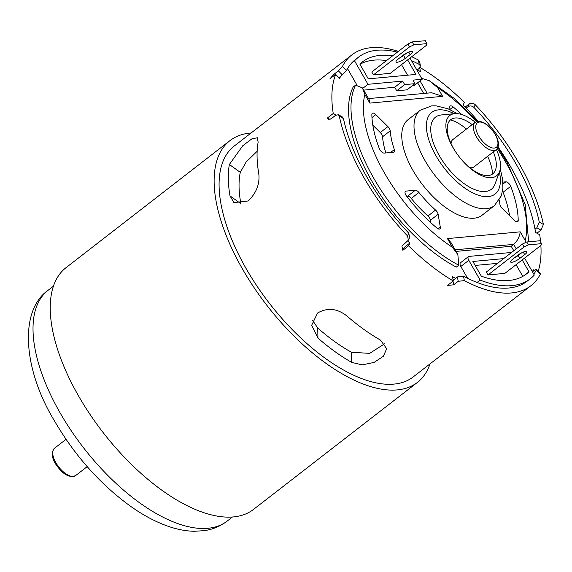 <?xml version="1.0" encoding="UTF-8"?>
<svg xmlns="http://www.w3.org/2000/svg" width="572" height="572" viewBox="0 0 572 572"><rect width="100%" height="100%" fill="white"/><g stroke="black" fill="none" stroke-linecap="round" stroke-linejoin="round"><path stroke-width="0.86" d="M258.773 173.581A146.06 68.533 -127.8 0 1 258.136 142.185L257.379 137.752L251.873 138.86L242.785 145.717L229.365 164.486A146.06 68.533 52.2 0 0 230.001 195.874L233.948 202.61L248.198 200.972C256.442 192.921 259.967 183.791 258.773 173.581M543.4 224.424L540.983 230.08L536.858 227.77L539.274 222.115L543.4 224.424A146.06 68.533 52.2 0 0 518.868 163.12A146.06 68.533 52.2 0 0 475.239 104.712L473.995 107.479C472.014 105.734 469.998 105.491 467.953 106.757L466.108 108.187A140.19 65.773 52.2 0 0 463.098 105.162L464.335 102.395A146.06 68.533 52.2 0 0 420.062 67.517M464.35 280.602L458.215 281.302L457.414 276.941L463.549 276.24L464.35 280.602A146.06 68.533 52.2 0 0 530.837 285.764L413.163 376.955A146.06 68.533 -127.8 0 1 246.196 268.704A146.06 68.533 -127.8 0 1 234.227 146.053L351.902 54.862A146.06 68.533 52.2 0 0 342.413 66.452L346.432 70.549L340.555 76.362A140.19 65.773 52.2 0 0 339.675 78.471L335.657 74.374A146.06 68.533 52.2 0 0 333.24 113.485L327.484 117.946L330.08 119.398M342.499 117.038L343.465 118.518L339.339 116.209A146.06 68.533 52.2 0 0 363.871 177.513A146.06 68.533 52.2 0 0 407.5 235.914L408.737 233.154L409.659 237.359L408.422 240.118L407.5 235.914M339.339 116.209L338.374 114.736L335.628 115.294L331.095 118.812L328.371 119.376L327.484 117.946M335.657 74.374L329.901 78.836L333.848 74.353L334.641 75.168M342.399 74.932L338.381 70.842L333.848 74.353M338.381 70.842L342.413 66.452M419.762 67.911L420.449 71.636A140.19 65.773 52.2 0 0 417.353 69.863L419.197 68.44L420.427 65.93L419.183 64.393L418.382 60.024A146.06 68.533 52.2 0 0 411.733 56.714M398.348 51.401A146.06 68.533 52.2 0 0 351.902 54.862M418.382 60.024L419.626 61.569L420.427 65.93M467.953 106.757L469.19 103.997L465.107 107.164M469.19 103.997C471.228 102.731 473.244 102.967 475.239 104.712M539.274 222.115A140.19 65.773 52.2 0 0 515.751 163.406A140.19 65.773 52.2 0 0 473.995 107.479M540.611 242.013A146.06 68.533 52.2 0 0 539.696 234.742L535.564 232.432A140.19 65.773 52.2 0 0 535.013 229.2A140.19 65.773 52.2 0 0 510.853 167.21A140.19 65.773 52.2 0 0 498.069 146.954M478.142 121.235A140.19 65.773 52.2 0 0 466.108 108.187M346.711 315.808C336.965 308.329 327.234 307.414 317.503 313.07L311.676 325.289L317.939 338.109A146.06 68.533 52.2 0 0 351.73 362.412L362.24 364.864L374.081 362.419L383.34 356.284L386.686 348.748L380.509 340.111A146.06 68.533 -127.8 0 1 346.711 315.808M312.434 320.191L317.732 327.97A131.038 61.483 52.2 0 0 351.523 352.273L369.691 353.367L384.777 343.665M487.623 156.313A40.641 19.069 -127.8 0 1 492.499 174.052M493.321 151.895A34.277 16.08 -127.8 0 1 495.495 169.977A34.277 16.08 -127.8 0 1 477.57 172.866A34.277 16.08 -127.8 0 1 453.575 148.448A34.277 16.08 -127.8 0 1 455.205 117.989A34.277 16.08 -127.8 0 1 472.172 124.603M496.389 149.514A38.152 17.904 -127.8 0 1 499.613 171.486A38.152 17.904 -127.8 0 1 479.665 174.696A38.152 17.904 -127.8 0 1 452.952 147.526A38.152 17.904 -127.8 0 1 454.776 113.621A38.152 17.904 -127.8 0 1 475.246 122.229M454.776 113.621L441.377 114.958A45.61 21.4 52.2 0 0 439.203 155.484A45.61 21.4 52.2 0 0 471.135 187.966A45.61 21.4 52.2 0 0 494.98 184.127L499.613 171.486M427.942 216.001L435.592 210.074A4.383 2.059 -127.8 0 1 437.38 212.291A4.383 2.059 -127.8 0 1 438.145 214.285L430.494 220.22A4.383 2.059 52.2 0 0 429.729 218.225A4.383 2.059 52.2 0 0 427.942 216.001A76.77 36.022 -127.8 0 1 411.261 198.427A4.383 2.059 52.2 0 0 407.657 196.175L406.678 196.26M387.923 126.598A4.383 2.059 -127.8 0 1 389.41 128.528A4.383 2.059 -127.8 0 1 390.211 130.838A76.77 36.022 52.2 0 0 394.337 149.585A4.383 2.059 -127.8 0 1 394.129 152.03A4.383 2.059 -127.8 0 1 393.55 152.245L384.27 153.103A4.383 2.059 -127.8 0 1 379.343 148.613A102.209 47.955 -127.8 0 1 371.857 114.486A4.383 2.059 -127.8 0 1 372.308 113.299A4.383 2.059 -127.8 0 1 375.84 114.615L387.923 126.598L380.273 132.532A4.383 2.059 52.2 0 1 381.76 134.463A4.383 2.059 52.2 0 1 382.561 136.765A76.77 36.022 52.2 0 0 385.85 152.96M502.924 182.103L505.805 181.839A4.383 2.059 -127.8 0 1 510.238 185.307A4.383 2.059 -127.8 0 1 510.732 186.329A102.209 47.955 -127.8 0 1 518.218 220.456A4.383 2.059 -127.8 0 1 517.767 221.65A4.383 2.059 -127.8 0 1 514.235 220.327L502.144 208.344A4.383 2.059 -127.8 0 1 499.856 204.104A76.77 36.022 52.2 0 0 499.392 199.964M510.732 186.329L503.081 192.263A4.383 2.059 52.2 0 0 502.588 191.234A4.383 2.059 52.2 0 0 502.552 191.177M516.237 248.87L513.67 244.38C517.388 241.026 519.576 236.844 520.227 231.839L525.225 240.569L525.647 242.514M458.744 265.201A122.787 57.608 -127.8 0 1 373.766 178.264A122.787 57.608 -127.8 0 1 355.612 85.128L353.167 87.03A122.787 57.608 52.2 0 0 371.314 180.166A122.787 57.608 52.2 0 0 456.292 267.095L458.744 265.201L457.857 254.561L452.445 247.326L447.447 238.603L520.227 231.839M420.27 110.217A60.425 28.35 -127.8 0 0 425.218 160.961A60.425 28.35 -127.8 0 0 494.294 205.748L482.053 215.236A60.425 28.35 -127.8 0 1 412.977 170.449A60.425 28.35 -127.8 0 1 408.022 119.712L420.27 110.217L431.646 105.877L436.071 105.834L448.055 108.787L457.4 113.621M451.058 143.572A17.267 8.101 -127.8 0 1 452.831 139.589L475.053 122.372C481.345 119.591 488.123 123.595 495.381 134.384C499.206 141.549 499.478 146.639 496.203 149.664A17.267 8.101 -127.8 0 1 476.469 136.865A17.267 8.101 -127.8 0 1 475.053 122.372M496.203 149.664L473.981 166.888A17.267 8.101 -127.8 0 1 469.683 167.61M407.657 196.175L415.308 190.24L406.034 191.105A4.383 2.059 -127.8 0 0 405.455 191.32A4.383 2.059 -127.8 0 0 406.485 196.01A102.209 47.955 52.2 0 0 436.872 228.006A4.383 2.059 -127.8 0 0 439.904 228.879A4.383 2.059 -127.8 0 0 440.311 227.191L438.145 214.285M415.308 190.24A4.383 2.059 -127.8 0 1 418.911 192.492L411.261 198.427M435.592 210.074A76.77 36.022 -127.8 0 1 418.911 192.492M461.654 114.493A102.209 47.955 52.2 0 0 453.203 106.935L450.035 109.388M453.203 106.935A4.383 2.059 -127.8 0 0 450.164 106.07A4.383 2.059 -127.8 0 0 449.764 107.75L450.078 109.66M417.603 82.811L423.709 93.472M455.14 249.814L513.67 244.38L511.218 246.282L513.792 250.765M456.048 251.401L511.218 246.282M476.412 121.607A114.014 53.496 52.2 0 0 437.63 87.623L429.2 80.652L421.643 78.357M457.743 254.368L450.979 242.557L447.447 238.603M437.63 87.623L442.628 96.346L431.595 92.735L368.532 98.591M442.628 96.346L369.848 103.103L369.29 99.921L362.491 88.052M355.612 85.128L362.412 87.909L364.85 94.38A114.014 53.496 52.2 0 0 452.445 247.326M503.081 192.263A102.209 47.955 -127.8 0 1 509.602 215.737M372.815 125.132L380.273 132.532M430.923 222.794L430.494 220.22M450.514 119.87A40.641 19.069 -127.8 0 1 466.473 129.022M407.8 241.041A140.19 65.773 52.2 0 0 409.838 243.071L404.082 247.533L402.838 250.293L401.894 246.153L408.422 240.118M340.555 76.362L338.881 77.663M532.418 271.779A140.19 65.773 52.2 0 0 533.254 269.755L534.048 270.57M538.195 271.242A146.06 68.533 52.2 0 0 540.876 245.452M417.353 69.863A140.19 65.773 52.2 0 0 416.509 69.391M397.376 52.159A140.19 65.773 52.2 0 0 358.551 57.136A140.19 65.773 52.2 0 0 354.554 60.832L367.996 84.306L402.659 81.088L404.683 84.62L414.965 83.662L412.948 80.13L422.165 79.272L414.207 85.442L412.462 85.607M414.965 83.662L407.007 89.833L396.725 90.784L394.701 87.251L363.685 90.133M356.642 84.534L347.519 68.604M333.24 113.485L336.007 115.036M409.838 243.071L408.594 245.831A146.06 68.533 52.2 0 0 453.281 280.959L452.488 276.591A140.19 65.773 52.2 0 0 455.577 278.364L453.153 280.244M467.61 278.307L460.832 266.466A4.383 2.059 -127.8 0 1 460.474 262.784L468.432 256.621A4.383 2.059 52.2 0 0 468.79 260.303L480.123 280.087A140.19 65.773 52.2 0 0 530.294 278.757A140.19 65.773 52.2 0 0 534.291 275.06L524.574 258.086M408.594 245.831L402.838 250.293M453.281 280.959L447.533 285.414L453.682 284.82L458.215 281.302M522.451 244.051L486.329 272.043L487.987 274.946L504.84 273.38L540.969 245.388L541.555 243.658L539.896 240.762L526.762 241.977L528.421 244.88L524.109 246.947L522.451 244.051L526.762 241.977M541.555 243.658L528.421 244.88M524.703 254.619A6.578 1.659 150.2 0 0 526.919 251.673A6.578 1.659 150.2 0 0 517.724 255.269L512.827 259.066A6.578 1.659 150.2 0 0 510.61 262.012A6.578 1.659 150.2 0 0 519.805 258.415L524.703 254.619L523.258 252.095M521.564 252.867L518.146 255.52A6.578 1.659 -29.8 0 1 514.307 257.915M413.856 44.838L409.545 46.904L407.886 44.008L412.197 41.935L413.856 44.838L426.991 43.615L425.332 40.719L412.197 41.935M407.886 44.008L371.764 72.001L373.423 74.903L390.276 73.338L426.405 45.345L426.991 43.615M410.138 54.576A6.578 1.659 150.2 0 0 412.355 51.63A6.578 1.659 150.2 0 0 403.16 55.227L398.262 59.023A6.578 1.659 150.2 0 0 396.046 61.969A6.578 1.659 150.2 0 0 405.241 58.373L410.138 54.576L408.694 52.052M406.992 52.824L403.582 55.477A6.578 1.659 -29.8 0 1 399.742 57.872M487.987 274.946L524.109 246.947M373.423 74.903L409.545 46.904M522.779 276.383L516.073 264.679M497.533 263.356L475.168 265.437M386.479 60.596A134.048 62.891 52.2 0 0 359.945 64.257M407.564 75.204L401.508 64.636M257.15 151.28L246.232 161.897L240.276 172.329A131.038 61.483 52.2 0 0 240.912 203.725L241.012 204.204M229.994 140.598L66.095 267.61A152.967 71.772 52.2 0 0 103.067 432.482A152.967 71.772 52.2 0 0 253.496 509.43L417.396 382.418A152.967 71.772 -127.8 0 1 266.967 305.469A152.967 71.772 -127.8 0 1 229.994 140.598A152.967 71.772 -127.8 0 1 251.079 132.997M430.015 363.899A152.967 71.772 -127.8 0 1 417.396 382.418M503.66 258.615L472.894 261.468L481.331 276.204A134.048 62.891 52.2 0 0 526.54 273.902A134.048 62.891 52.2 0 0 528.986 271.786L522.2 259.931M523.873 275.747L528.986 271.786M392.606 55.849A134.048 62.891 52.2 0 0 362.312 61.99A134.048 62.891 52.2 0 0 359.867 64.114L368.304 78.85L415.958 74.424L407.629 59.888M419.183 64.393A140.19 65.773 52.2 0 0 411.482 60.618M354.554 60.832L351.501 63.206A140.19 65.773 52.2 0 0 346.432 70.549M351.501 63.206A140.19 65.773 -127.8 0 1 355.498 59.502L358.551 57.136M530.837 285.764A146.06 68.533 52.2 0 0 540.318 274.181L536.3 270.084L536.407 269.419L540.426 273.516L540.318 274.181M533.805 274.21A140.19 65.773 52.2 0 0 536.3 270.084C536.729 269.012 536.028 269.133 534.212 270.442L532.439 271.822M530.294 278.757L527.241 281.124A140.19 65.773 -127.8 0 1 477.069 282.454A140.19 65.773 52.2 0 1 463.549 276.24M343.465 118.518A140.19 65.773 52.2 0 0 408.737 233.154M480.123 280.087L477.069 282.454M511.618 252.445L469.011 256.406A4.383 2.059 52.2 0 0 468.432 256.621M404.94 54.419A140.19 65.773 52.2 0 0 404.504 54.269M422.165 79.272L410.01 58.044M457.414 276.941L455.577 278.364M536.858 227.77L535.013 229.2M540.983 230.08L536.951 233.204M367.996 84.306L362.698 88.41M394.701 87.251L402.659 81.088M396.725 90.784L404.683 84.62M60.124 412.898A146.06 68.533 52.2 0 0 227.091 521.156C220.349 526.283 212.705 529.457 204.168 530.673L194.215 531.281C185.264 531.059 176.062 529.207 166.616 525.739C155.148 521.542 143.551 515.358 131.832 507.178C100.994 485.149 75.146 456.299 54.304 420.627C22.608 368.275 19.369 310.11 48.155 290.254A146.06 68.533 52.2 0 0 60.124 412.898M55.913 462.777A17.267 8.101 52.2 0 0 75.647 475.575C69.269 478.271 62.491 474.259 55.327 463.549C51.616 457.235 51.337 452.145 54.497 448.276A17.267 8.101 52.2 0 0 55.913 462.777M495.08 134.306A15.508 7.279 52.2 0 0 479.393 122.043A15.508 7.279 52.2 0 0 478.621 135.836A15.508 7.279 52.2 0 0 494.308 148.091A15.508 7.279 52.2 0 0 495.08 134.306M454.204 113.678A51.659 24.238 52.2 0 0 435.993 155.784A51.659 24.238 52.2 0 0 480.594 195.867A51.659 24.238 52.2 0 0 499.413 172.022M503.024 183.998L505.805 181.839M525.225 240.569A114.014 53.496 52.2 0 0 505.534 161.855A114.014 53.496 52.2 0 0 497.282 148.534M369.848 103.103L364.85 94.38M427.062 93.157L420.048 80.917M516.495 221.793L518.218 220.456M375.84 114.615L371.979 117.61M390.211 130.838L382.561 136.765M390.547 152.524L394.337 149.585M406.034 191.105L405.105 191.827M438.173 228.85L440.311 227.191M518.146 255.52L519.805 258.415M405.241 58.373L403.582 55.477M240.276 172.329L229.365 164.486M240.912 203.725L230.001 195.874M317.939 338.109L317.732 327.97M351.73 362.412L351.523 352.273M468.79 260.303L460.832 266.466M453.017 281.167L453.682 284.82M53.475 286.129L48.155 290.254M66.037 439.332L54.497 448.276M497.854 147.519L507.021 162.241L525.182 204.576L528.692 241.799M477.541 121.307L453.889 98.155L429.2 80.652M494.294 205.748L501.344 195.81L502.902 188.417L502.616 179.193L500.271 168.94M87.187 466.63L75.647 475.575M338.374 114.736L342.506 117.038M232.411 517.031L227.091 521.156"/></g></svg>
